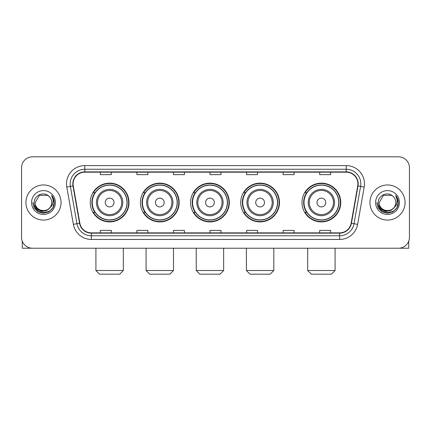 <?xml version="1.0" encoding="UTF-8"?>
<svg xmlns="http://www.w3.org/2000/svg" width="431" height="431" viewBox="0 0 431 431"><rect width="100%" height="100%" fill="white"/><g stroke="black" fill="none" stroke-linecap="round" stroke-linejoin="round"><path stroke-width="0.65" d="M302.002 202.522A19.379 19.379 0 0 0 321.375 221.9A19.379 19.379 0 0 0 340.754 202.522A19.379 19.379 0 0 0 321.375 183.143A19.379 19.379 0 0 0 302.002 202.522M240.724 202.522A19.379 19.379 0 0 0 260.103 221.9A19.379 19.379 0 0 0 279.482 202.522A19.379 19.379 0 0 0 260.103 183.143A19.379 19.379 0 0 0 240.724 202.522M190.567 202.522A19.379 19.379 0 0 0 209.945 221.9A19.379 19.379 0 0 0 229.319 202.522A19.379 19.379 0 0 0 209.945 183.143A19.379 19.379 0 0 0 190.567 202.522M140.404 202.522A19.379 19.379 0 0 0 159.782 221.9A19.379 19.379 0 0 0 179.161 202.522A19.379 19.379 0 0 0 159.782 183.143A19.379 19.379 0 0 0 140.404 202.522M90.246 202.522A19.379 19.379 0 0 0 109.625 221.9A19.379 19.379 0 0 0 128.998 202.522A19.379 19.379 0 0 0 109.625 183.143A19.379 19.379 0 0 0 90.246 202.522M94.895 212.391A17.73 17.73 0 0 1 94.895 192.652M145.053 212.391A17.73 17.73 0 0 1 145.053 192.652M195.211 212.391A17.73 17.73 0 0 1 195.211 192.652M245.374 212.391A17.73 17.73 0 0 1 245.374 192.652M306.646 212.391A17.73 17.73 0 0 1 306.646 192.652M21.55 167.788L21.55 237.255A10.969 10.969 0 0 0 32.519 248.224L398.481 248.224A10.969 10.969 0 0 0 409.45 237.255L409.45 167.788A10.969 10.969 0 0 0 398.481 156.819L32.519 156.819A10.969 10.969 0 0 0 21.55 167.788L21.55 237.255M25.935 202.522A17.547 17.547 0 0 0 43.488 220.069A17.547 17.547 0 0 0 61.035 202.522A17.547 17.547 0 0 0 43.488 184.974A17.547 17.547 0 0 0 25.935 202.522A17.547 17.547 0 0 0 43.488 220.069A17.547 17.547 0 0 0 61.035 202.522A17.547 17.547 0 0 0 43.488 184.974A17.547 17.547 0 0 0 25.935 202.522M369.965 202.522A17.547 17.547 0 0 0 387.512 220.069A17.547 17.547 0 0 0 405.065 202.522A17.547 17.547 0 0 0 387.512 184.974A17.547 17.547 0 0 0 369.965 202.522A17.547 17.547 0 0 0 387.512 220.069A17.547 17.547 0 0 0 405.065 202.522A17.547 17.547 0 0 0 387.512 184.974A17.547 17.547 0 0 0 369.965 202.522M73.098 183.875A11.702 11.702 0 0 1 84.799 172.179L346.201 172.179A11.702 11.702 0 0 1 357.725 185.906L351.146 223.199A11.702 11.702 0 0 1 339.628 232.864L91.372 232.864A11.702 11.702 0 0 1 79.854 223.199L73.275 185.906A11.702 11.702 0 0 1 73.098 183.875M72.807 183.875A11.993 11.993 0 0 0 72.99 185.96L79.563 223.247A11.993 11.993 0 0 0 91.372 233.16L339.628 233.16A11.993 11.993 0 0 0 351.437 223.247L358.01 185.96A11.993 11.993 0 0 0 346.201 171.883L84.799 171.883A11.993 11.993 0 0 0 72.807 183.875M66.794 187.049A18.28 18.28 0 0 1 84.799 165.596L346.201 165.596A18.28 18.28 0 0 1 364.206 187.049L357.628 224.341A18.28 18.28 0 0 1 339.628 239.447L91.372 239.447A18.28 18.28 0 0 1 73.372 224.341L66.794 187.049L70.398 186.413A14.622 14.622 0 0 1 84.799 169.254L346.201 169.254A14.622 14.622 0 0 1 360.602 186.413L354.029 223.705A14.622 14.622 0 0 1 339.628 235.789L91.372 235.789A14.622 14.622 0 0 1 76.971 223.705L70.398 186.413A14.622 14.622 0 0 1 70.172 183.875M398.481 156.819L32.519 156.819M32.519 248.224L398.481 248.224M409.45 237.255L409.45 167.788M351.437 223.247L354.029 223.705L360.602 186.413L364.206 187.049M210.016 172.179L210.016 174.652L220.984 174.652L220.984 172.179M173.456 172.179L173.456 174.652L184.425 174.652L184.425 172.179M136.896 172.179L136.896 174.652L147.865 174.652L147.865 172.179M100.337 172.179L100.337 174.652L111.306 174.652L111.306 172.179M246.575 172.179L246.575 174.652L257.544 174.652L257.544 172.179M283.135 172.179L283.135 174.652L294.104 174.652L294.104 172.179M319.694 172.179L319.694 174.652L330.663 174.652L330.663 172.179M220.984 232.864L220.984 230.391L210.016 230.391L210.016 232.864M184.425 232.864L184.425 230.391L173.456 230.391L173.456 232.864M147.865 232.864L147.865 230.391L136.896 230.391L136.896 232.864M111.306 232.864L111.306 230.391L100.337 230.391L100.337 232.864M257.544 232.864L257.544 230.391L246.575 230.391L246.575 232.864M294.104 232.864L294.104 230.391L283.135 230.391L283.135 232.864M330.663 232.864L330.663 230.391L319.694 230.391L319.694 232.864M49.818 207.828C45.433 213.76 34.792 209.967 35.223 202.522C34.717 213.178 52.253 213.178 51.747 202.522C52.253 213.178 34.717 213.178 35.223 202.522L39.356 195.367L47.615 195.367L48.897 196.277C43.827 190.965 34.065 195.34 34.157 202.522C33.23 215.279 53.907 215.608 54.241 203.141L54.263 202.522C54.231 199.812 53.331 197.43 51.558 195.383C52.905 197.592 53.379 199.973 52.981 202.522C52.593 204.687 51.542 206.46 49.818 207.828A8.264 8.264 0 0 0 51.747 202.522C52.253 213.178 34.717 213.178 35.223 202.522L39.356 195.367M51.747 202.522A8.264 8.264 0 0 0 48.897 196.277M50.346 207.386L46.613 210.614L41.726 211.298L37.228 209.261L34.415 205.199M31.565 202.522A11.917 11.917 0 0 0 43.488 214.439A11.917 11.917 0 0 0 55.405 202.522A11.917 11.917 0 0 0 43.488 190.604A11.917 11.917 0 0 0 31.565 202.522M51.558 195.383L54.258 202.834L53.756 199.257L54.258 202.834L53.756 199.257L54.258 202.834L51.639 195.475L54.258 202.834L51.639 195.475L54.263 202.522L52.819 207.909L48.875 211.853L43.488 213.297L38.1 211.853L34.151 207.909L32.713 202.522M51.639 195.475L54.258 202.839M22.283 241.193L22.283 248.224L64.693 248.224M119.678 274.181L99.566 274.181L95.914 270.523L123.331 270.523L119.678 274.181M114.01 202.522A4.385 4.385 0 0 0 109.625 198.136A4.385 4.385 0 0 0 105.234 202.522A4.385 4.385 0 0 0 109.625 206.907A4.385 4.385 0 0 0 114.01 202.522M122.787 202.522A13.162 13.162 0 0 0 109.625 189.36A13.162 13.162 0 0 0 96.463 202.522A13.162 13.162 0 0 0 109.625 215.683A13.162 13.162 0 0 0 122.787 202.522A13.162 13.162 0 0 1 109.625 215.683A13.162 13.162 0 0 1 96.463 202.522M126.989 202.522A17.364 17.364 0 0 0 109.625 185.158A17.364 17.364 0 0 0 92.256 202.522A17.364 17.364 0 0 0 109.625 219.885A17.364 17.364 0 0 0 126.989 202.522M128.632 202.522A19.012 19.012 0 0 1 93.376 212.391L95.138 212.391A17.531 17.531 0 0 0 121.219 215.667A17.531 17.531 0 0 0 121.219 189.376A17.531 17.531 0 0 0 95.138 192.652L93.376 192.652A19.012 19.012 0 0 1 128.632 202.522M169.836 274.181L149.729 274.181L146.071 270.523L173.494 270.523L169.836 274.181M164.168 202.522A4.385 4.385 0 0 0 159.782 198.136A4.385 4.385 0 0 0 155.397 202.522A4.385 4.385 0 0 0 159.782 206.907A4.385 4.385 0 0 0 164.168 202.522M172.944 202.522A13.162 13.162 0 0 0 159.782 189.36A13.162 13.162 0 0 0 146.621 202.522A13.162 13.162 0 0 0 159.782 215.683A13.162 13.162 0 0 0 172.944 202.522A13.162 13.162 0 0 1 159.782 215.683A13.162 13.162 0 0 1 146.621 202.522M177.146 202.522A17.364 17.364 0 0 0 159.782 185.158A17.364 17.364 0 0 0 142.419 202.522A17.364 17.364 0 0 0 159.782 219.885A17.364 17.364 0 0 0 177.146 202.522M178.795 202.522A19.012 19.012 0 0 1 143.534 212.391L145.295 212.391A17.531 17.531 0 0 0 171.382 215.667A17.531 17.531 0 0 0 171.382 189.376A17.531 17.531 0 0 0 145.295 192.652L143.534 192.652A19.012 19.012 0 0 1 178.795 202.522M219.999 274.181L199.887 274.181L196.234 270.523L223.651 270.523L219.999 274.181M214.331 202.522A4.385 4.385 0 0 0 209.945 198.136A4.385 4.385 0 0 0 205.555 202.522A4.385 4.385 0 0 0 209.945 206.907A4.385 4.385 0 0 0 214.331 202.522M223.102 202.522A13.162 13.162 0 0 0 209.945 189.36A13.162 13.162 0 0 0 196.784 202.522A13.162 13.162 0 0 0 209.945 215.683A13.162 13.162 0 0 0 223.102 202.522A13.162 13.162 0 0 1 209.945 215.683A13.162 13.162 0 0 1 196.784 202.522M227.309 202.522A17.364 17.364 0 0 0 209.945 185.158A17.364 17.364 0 0 0 192.576 202.522A17.364 17.364 0 0 0 209.945 219.885A17.364 17.364 0 0 0 227.309 202.522M228.953 202.522A19.012 19.012 0 0 1 193.697 212.391L195.458 212.391A17.531 17.531 0 0 0 221.539 215.667A17.531 17.531 0 0 0 221.539 189.376A17.531 17.531 0 0 0 195.458 192.652L193.697 192.652A19.012 19.012 0 0 1 228.953 202.522M270.156 274.181L250.05 274.181L246.392 270.523L273.814 270.523L270.156 274.181M264.489 202.522A4.385 4.385 0 0 0 260.103 198.136A4.385 4.385 0 0 0 255.718 202.522A4.385 4.385 0 0 0 260.103 206.907A4.385 4.385 0 0 0 264.489 202.522M273.265 202.522A13.162 13.162 0 0 0 260.103 189.36A13.162 13.162 0 0 0 246.941 202.522A13.162 13.162 0 0 0 260.103 215.683A13.162 13.162 0 0 0 273.265 202.522A13.162 13.162 0 0 1 260.103 215.683A13.162 13.162 0 0 1 246.941 202.522M277.467 202.522A17.364 17.364 0 0 0 260.103 185.158A17.364 17.364 0 0 0 242.739 202.522A17.364 17.364 0 0 0 260.103 219.885A17.364 17.364 0 0 0 277.467 202.522M279.116 202.522A19.012 19.012 0 0 1 243.854 212.391L245.616 212.391A17.531 17.531 0 0 0 271.702 215.667A17.531 17.531 0 0 0 271.702 189.376A17.531 17.531 0 0 0 245.616 192.652L243.854 192.652A19.012 19.012 0 0 1 279.116 202.522M331.434 274.181L311.322 274.181L307.669 270.523L335.086 270.523L331.434 274.181M325.766 202.522A4.385 4.385 0 0 0 321.375 198.136A4.385 4.385 0 0 0 316.99 202.522A4.385 4.385 0 0 0 321.375 206.907A4.385 4.385 0 0 0 325.766 202.522M334.537 202.522A13.162 13.162 0 0 0 321.375 189.36A13.162 13.162 0 0 0 308.213 202.522A13.162 13.162 0 0 0 321.375 215.683A13.162 13.162 0 0 0 334.537 202.522A13.162 13.162 0 0 1 321.375 215.683A13.162 13.162 0 0 1 308.213 202.522M338.744 202.522A17.364 17.364 0 0 0 321.375 185.158A17.364 17.364 0 0 0 304.011 202.522A17.364 17.364 0 0 0 321.375 219.885A17.364 17.364 0 0 0 338.744 202.522M340.388 202.522A19.012 19.012 0 0 1 305.132 212.391L306.894 212.391A17.531 17.531 0 0 0 332.974 215.667A17.531 17.531 0 0 0 332.974 189.376A17.531 17.531 0 0 0 306.894 192.652L305.132 192.652A19.012 19.012 0 0 1 340.388 202.522M408.717 241.193L408.717 248.224L366.307 248.224M395.777 202.522C396.283 213.178 378.747 213.178 379.253 202.522L383.385 195.367L391.644 195.367L392.927 196.277C387.857 190.965 378.095 195.34 378.186 202.522C377.254 215.279 397.937 215.608 398.271 203.141L398.287 202.522C398.26 199.812 397.355 197.43 395.583 195.383C396.935 197.592 397.409 199.973 397.01 202.522C396.622 204.687 395.566 206.46 393.848 207.828A8.264 8.264 0 0 0 395.777 202.522C396.283 213.178 378.747 213.178 379.253 202.522C378.747 213.178 396.283 213.178 395.777 202.522A8.264 8.264 0 0 0 392.927 196.277M393.848 207.828C389.457 213.76 378.822 209.967 379.253 202.522M394.37 207.386L390.642 210.614L385.75 211.298L381.252 209.261L378.445 205.199M375.595 202.522A11.917 11.917 0 0 0 387.512 214.439A11.917 11.917 0 0 0 399.435 202.522A11.917 11.917 0 0 0 387.512 190.604A11.917 11.917 0 0 0 375.595 202.522M395.583 195.383L398.287 202.834L397.781 199.257L398.287 202.834L397.781 199.257L398.287 202.834L395.663 195.475L398.287 202.834L395.663 195.475L398.287 202.522L396.849 207.909L392.9 211.853L387.512 213.297L382.125 211.853L378.181 207.909L376.737 202.522M395.663 195.475L398.287 202.839M346.201 165.596L346.201 171.883M70.398 186.413L72.99 185.96M91.372 239.447L91.372 233.16M339.628 233.16L339.628 239.447M73.372 224.341L79.563 223.247M358.01 185.96L360.602 186.413M84.799 165.596L84.799 171.883M354.029 223.705L357.628 224.341M121.714 202.522A12.09 12.09 0 0 0 109.625 190.432A12.09 12.09 0 0 0 97.53 202.522A12.09 12.09 0 0 0 109.625 214.611A12.09 12.09 0 0 0 121.714 202.522M171.872 202.522A12.09 12.09 0 0 0 159.782 190.432A12.09 12.09 0 0 0 147.693 202.522A12.09 12.09 0 0 0 159.782 214.611A12.09 12.09 0 0 0 171.872 202.522M222.035 202.522A12.09 12.09 0 0 0 209.945 190.432A12.09 12.09 0 0 0 197.851 202.522A12.09 12.09 0 0 0 209.945 214.611A12.09 12.09 0 0 0 222.035 202.522M272.193 202.522A12.09 12.09 0 0 0 260.103 190.432A12.09 12.09 0 0 0 248.014 202.522A12.09 12.09 0 0 0 260.103 214.611A12.09 12.09 0 0 0 272.193 202.522M333.47 202.522A12.09 12.09 0 0 0 321.375 190.432A12.09 12.09 0 0 0 309.286 202.522A12.09 12.09 0 0 0 321.375 214.611A12.09 12.09 0 0 0 333.47 202.522M123.331 248.224L123.331 270.523M95.914 248.224L95.914 270.523M173.494 248.224L173.494 270.523M146.071 248.224L146.071 270.523M223.651 248.224L223.651 270.523M196.234 248.224L196.234 270.523M273.814 248.224L273.814 270.523M246.392 248.224L246.392 270.523M335.086 248.224L335.086 270.523M307.669 248.224L307.669 270.523"/></g></svg>
